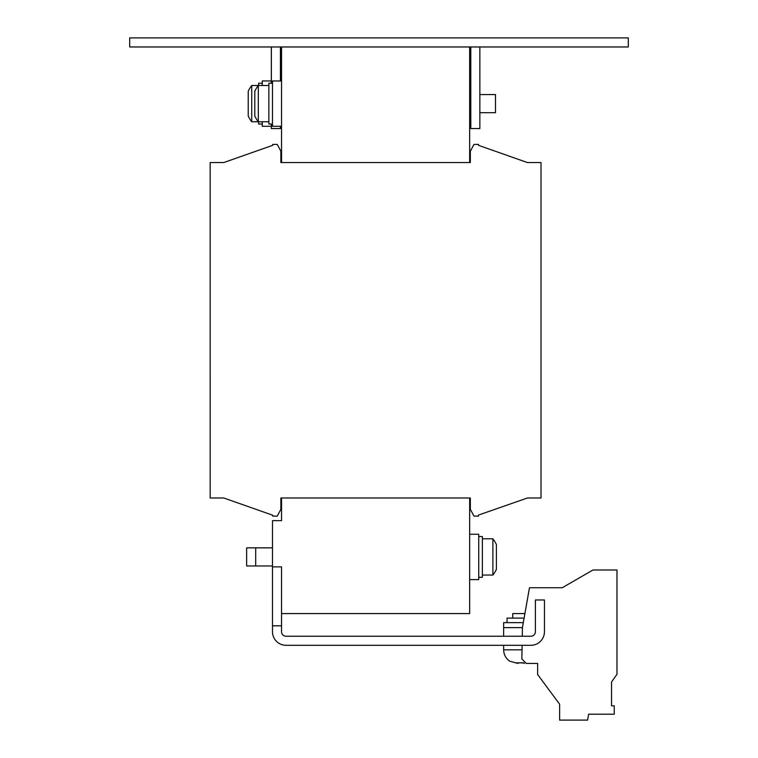 <?xml version="1.0" encoding="UTF-8"?>
<svg xmlns="http://www.w3.org/2000/svg" width="758" height="758" viewBox="0 0 758 758"><rect width="100%" height="100%" fill="white"/><g stroke="black" fill="none" stroke-linecap="round" stroke-linejoin="round"><path stroke-width="1.14" d="M524.915 613.582L512.721 613.582L512.721 618.111M524.11 618.111L507.055 618.111L507.055 622.64M522.025 649.843L503.653 649.843C503.786 654.637 505.813 658.408 509.736 661.175L517.771 663.44L516.861 662.805L523.522 662.805L524.432 663.44M255.702 547.854L246.644 547.854L246.644 565.98L255.702 565.98L255.702 547.854L272.482 547.854M272.482 565.98L255.702 565.98M482.353 575.047L492.89 575.047L492.89 538.786L482.353 538.786M492.89 538.786A29.467 29.467 0 0 1 496.405 544.538L496.405 569.296A29.467 29.467 0 0 1 492.89 575.047M469.657 534.257L478.724 534.257L478.724 579.586L469.657 579.586M478.724 536.522L482.353 536.522L482.353 577.312L478.724 577.312M281.54 126.292L272.482 126.292L272.482 80.964L281.54 80.964M272.482 124.028L268.853 124.028L268.853 83.228L272.482 83.228M251.741 85.493A29.467 29.467 0 0 0 248.226 91.244L248.226 116.002A29.467 29.467 0 0 0 251.741 121.754L251.741 85.493L268.853 85.493M251.741 121.754L268.853 121.754M254.802 103.628L254.802 91.244A29.467 29.467 0 0 1 258.317 85.493L258.317 121.754A29.467 29.467 0 0 1 254.802 116.002L254.802 103.628M271.345 126.292L262.277 126.292L262.277 121.754M262.277 124.028L258.649 124.028L258.649 121.754M479.852 94.561L495.495 94.561L495.495 112.696L479.852 112.696M469.657 94.561L470.794 94.561M469.657 112.696L470.794 112.696M628.306 46.968L129.694 46.968L129.694 37.9L628.306 37.9L628.306 46.968M281.54 46.968L281.54 162.553L280.867 162.553L280.867 151.221L277.239 144.427L272.7 144.427L272.7 145.328L223.752 162.553L210.165 162.553L210.174 497.987L223.752 497.987L272.7 515.213L272.7 516.122L277.239 516.122L280.867 509.319L280.867 497.987L470.339 497.987L469.657 497.987L469.657 613.582L281.54 613.582M281.54 497.987L280.867 497.987L281.54 497.987L281.54 520.651L272.482 520.651L272.482 631.708A13.597 13.597 0 0 0 286.079 645.304L530.846 645.304A13.597 13.597 0 0 0 544.452 631.708L544.452 599.976L535.385 599.976L535.385 631.708A4.529 4.529 0 0 1 530.846 636.246L286.079 636.246A4.529 4.529 0 0 1 281.54 631.708L281.54 625.814L272.482 625.814M469.657 46.968L469.657 162.553L470.339 162.553L281.54 162.553M470.794 46.968L470.794 128.557L479.852 128.557L479.852 46.968M280.413 126.292L280.413 128.557L271.345 128.557L271.345 124.028M271.345 83.228L271.345 46.968M280.413 80.964L280.413 46.968M258.649 85.493L258.649 83.228L262.277 83.228M262.277 85.493L262.277 80.964L271.345 80.964M469.657 497.987L470.339 497.987L470.339 509.319L473.968 516.122L478.497 516.122L478.497 515.07L527.454 497.987L541.023 497.987L541.023 162.553L527.454 162.553L478.497 145.328L478.497 144.427L473.968 144.427L470.339 151.221L470.339 162.553L469.657 162.553M527.454 162.553L478.497 145.328L527.454 162.553M272.7 145.328L223.752 162.553L272.7 145.328M223.752 497.987L272.7 515.213L223.752 497.987M478.497 515.07L527.454 497.987L478.497 515.07M272.482 566.889L281.54 566.889L281.54 625.814M522.101 645.304L521.864 658.986L526.317 663.44L537.649 663.44L537.649 674.525L559.631 704.239L559.631 720.1L587.602 720.1L588.644 714.207L614.236 714.207L614.236 705.802L611.535 705.802L611.535 682.029L616.974 674.26L616.974 569.997L592.955 569.997L562.218 587.744L529.472 587.744L522.404 627.785L522.262 636.246M517.771 662.909L517.771 663.44M519.135 662.985L520.054 662.805M521.788 662.966L523.674 663.004M503.653 636.246L503.653 622.64L523.314 622.64M503.653 627.633L522.433 627.633M503.653 649.843L503.653 645.304"/></g></svg>
